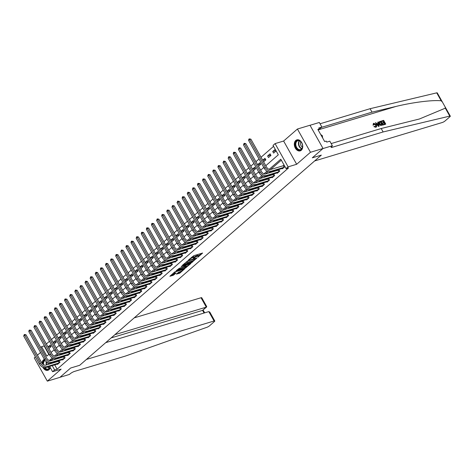 <?xml version="1.0" encoding="UTF-8"?>
<svg xmlns="http://www.w3.org/2000/svg" width="474" height="474" viewBox="0 0 474 474"><rect width="100%" height="100%" fill="white"/><g stroke="black" fill="none" stroke-linecap="round" stroke-linejoin="round"><path stroke-width="0.71" d="M197.824 257.293L202.623 253.033L193.742 255.711L188.581 259.918L189.825 259.231A2.317 0.498 150.7 0 1 192.687 257.637L193.428 257.412A2.317 0.498 150.7 0 1 194.162 257.4L194.411 257.85A2.317 0.498 150.7 0 1 197.273 256.256L198.013 256.031A2.317 0.498 150.7 0 1 198.748 256.013A2.317 0.498 150.7 0 1 198.31 256.671L197.824 257.293M191.603 257.287A2.317 0.498 150.7 0 1 192.331 257.009L193.072 256.784A2.317 0.498 150.7 0 1 193.813 256.766L194.162 257.4A2.317 0.498 150.7 0 1 193.718 258.057L193.232 258.674L194.411 257.85M42.838 367.214A5.753 4.041 -106.8 0 0 47.886 370.318A5.753 4.041 -106.8 0 0 48.976 369.708A5.753 4.041 -106.8 0 0 50.238 367.534M44.39 359.357A5.753 4.041 -106.8 0 0 43.472 359.908A5.753 4.041 -106.8 0 0 42.026 363.274M301.28 150.27A5.753 4.041 -106.8 0 0 302.098 143.373A5.753 4.041 -106.8 0 0 296.866 139.86A5.753 4.041 -106.8 0 0 295.776 140.464A5.753 4.041 -106.8 0 0 294.958 147.361A5.753 4.041 -106.8 0 0 300.19 150.88A5.753 4.041 -106.8 0 0 301.28 150.27M176.417 274.132L179.895 273.083L184.771 268.758L174.764 271.934L169.888 276.259L173.129 275.347L176.05 273.089L174.468 273.338A1.937 0.415 150.7 0 1 173.851 273.35A1.937 0.415 150.7 0 1 174.716 272.42A1.937 0.415 150.7 0 1 176.612 271.472L182.46 269.706A1.937 0.415 150.7 0 1 183.077 269.694A1.937 0.415 150.7 0 1 182.206 270.624A1.937 0.415 150.7 0 1 180.31 271.578L178.443 272.366L176.417 274.132M54.717 364.856L57.141 369.181L54.629 369.939L52.584 371.717L49.598 366.396M105.72 342.649L208.809 311.596L209.81 312.111L214.781 320.975A2.216 0.474 150.7 0 1 214.361 321.603L209.514 325.816A2.216 0.474 150.7 0 1 206.978 327.273L125.468 356.051L74.572 371.385A3.691 0.794 150.7 0 0 70.016 373.915L69.4 374.448L59.979 377.292L70.632 368.025L59.896 377.363L47.329 381.149L61.128 369.145L52.584 371.717M323.037 148.492L310.47 152.278L297.423 129.029L309.99 125.249L323.037 148.492L312.301 157.83L321.348 155.105L79.679 365.3L70.632 368.025L79.679 365.3L86.404 359.452L214.082 320.993L208.809 311.596M297.423 129.029L283.624 141.033L296.671 164.282L310.47 152.278M296.671 164.282L288.121 166.854L286.077 168.637L280.792 159.211L269.125 169.354M57.141 369.181L288.589 167.879L286.077 168.637M191.484 262.72L197.024 257.903L188.142 260.582L182.508 265.197L191.484 262.72L191.129 262.092L193.268 260.516M190.874 263.532L185.239 268.154L176.132 270.832L179.19 268.367L183.687 266.785L185.168 265.41L181.187 266.542L181.749 266.056L190.761 263.337M35.414 356.916L34.282 357.9L47.329 381.149M281.331 160.171L270.565 169.532M268.041 171.724L265.452 173.976M262.934 176.174L260.344 178.425M257.82 180.618L255.231 182.869M252.707 185.061L250.118 187.313M247.594 189.511L245.005 191.763M242.487 193.955L239.897 196.206M237.373 198.399L234.784 200.65M232.26 202.848L229.671 205.1M227.153 207.292L224.563 209.544M222.039 211.736L219.45 213.987M216.926 216.185L214.337 218.437M211.819 220.629L209.224 222.881M206.705 225.073L204.116 227.324M201.592 229.523L199.003 231.774M196.479 233.966L193.89 236.218M191.372 238.41L188.782 240.662M186.258 242.86L183.669 245.111M181.145 247.304L178.556 249.555M176.038 251.747L173.448 253.999M170.924 256.197L168.335 258.449M165.811 260.641L163.222 262.892M160.704 265.084L158.109 267.336M155.591 269.534L153.001 271.786M150.477 273.978L147.888 276.229M145.364 278.422L142.775 280.673M140.257 282.871L137.667 285.123M135.143 287.315L132.554 289.567M130.03 291.759L127.441 294.016M124.923 296.209L122.333 298.46M119.809 300.652L117.22 302.904M114.696 305.096L112.107 307.353M109.589 309.546L106.994 311.797M104.476 313.989L101.886 316.241M99.362 318.433L96.773 320.691M94.249 322.883L91.66 325.134M89.142 327.327L86.552 329.578M84.028 331.77L81.439 334.028M78.915 336.22L76.326 338.472M73.808 340.664L71.219 342.915M68.694 345.108L66.105 347.365M63.581 349.557L60.992 351.809M58.474 354.001L55.879 356.252M53.361 358.445L51.856 359.754L52.158 360.299M53.319 362.367L53.556 362.788M282.226 168.46L282.421 168.803L284.874 166.67L283.991 165.1L283.322 165.681M277.112 172.903L277.308 173.253L279.761 171.12L278.878 169.544L278.214 170.125M271.999 177.347L272.195 177.697L274.647 175.564L273.771 173.994L273.101 174.574M266.892 181.797L267.087 182.14L269.54 180.007L268.657 178.437L267.988 179.018M261.778 186.241L261.974 186.59L264.427 184.457L263.544 182.881L262.88 183.462M256.665 190.684L256.861 191.034L259.314 188.901L258.431 187.331L257.767 187.911M251.552 195.134L251.747 195.478L254.206 193.345L253.323 191.774L252.654 192.355M246.444 199.578L246.64 199.927L249.093 197.794L248.21 196.224L247.541 196.799M241.331 204.021L241.527 204.371L243.98 202.238L243.097 200.668L242.433 201.249M236.218 208.471L236.413 208.815L238.866 206.682L237.989 205.112L237.32 205.692M231.111 212.915L231.306 213.264L233.759 211.131L232.876 209.561L232.207 210.136M225.997 217.359L226.193 217.708L228.646 215.575L227.763 214.005L227.099 214.586M220.884 221.808L221.08 222.152L223.532 220.019L222.656 218.449L221.986 219.029M215.777 226.252L215.972 226.602L218.425 224.469L217.542 222.899L216.873 223.473M210.663 230.696L210.859 231.045L213.312 228.912L212.429 227.342L211.765 227.923M205.55 235.145L205.746 235.489L208.199 233.356L207.316 231.786L206.652 232.367M200.437 239.589L200.632 239.939L203.091 237.806L202.208 236.236L201.539 236.81M195.329 244.033L195.525 244.383L197.978 242.25L197.095 240.679L196.426 241.26M190.216 248.483L190.412 248.826L192.865 246.693L191.982 245.123L191.318 245.704M185.103 252.926L185.298 253.276L187.751 251.143L186.874 249.573L186.205 250.148M179.996 257.37L180.191 257.72L182.644 255.587L181.761 254.017L181.092 254.597M174.882 261.82L175.078 262.169L177.531 260.03L176.648 258.46L175.984 259.041M169.769 266.264L169.965 266.613L172.418 264.48L171.541 262.91L170.871 263.485M164.662 270.707L164.857 271.057L167.31 268.924L166.427 267.354L165.758 267.934M159.548 275.157L159.744 275.507L162.197 273.368L161.314 271.798L160.65 272.378M154.435 279.601L154.631 279.95L157.084 277.817L156.201 276.247L155.537 276.828M149.322 284.044L149.517 284.394L151.97 282.261L151.093 280.691L150.424 281.272M144.215 288.494L144.41 288.844L146.863 286.705L145.98 285.135L145.311 285.715M139.101 292.938L139.297 293.288L141.75 291.154L140.867 289.584L140.203 290.165M133.988 297.382L134.183 297.731L136.636 295.598L135.76 294.028L135.09 294.609M128.881 301.831L129.076 302.181L131.529 300.042L130.646 298.472L129.977 299.053M123.767 306.275L123.963 306.625L126.416 304.492L125.533 302.922L124.869 303.502M118.654 310.719L118.85 311.068L121.303 308.935L120.426 307.365L119.756 307.946M113.547 315.169L113.736 315.518L116.195 313.379L115.312 311.809L114.643 312.39M108.433 319.612L108.629 319.962L111.082 317.829L110.199 316.259L109.535 316.839M103.32 324.056L103.516 324.406L105.969 322.273L105.086 320.702L104.422 321.283M98.207 328.506L98.402 328.855L100.855 326.716L99.978 325.146L99.309 325.727M93.1 332.949L93.295 333.299L95.748 331.166L94.865 329.596L94.196 330.177M87.986 337.399L88.182 337.743L90.635 335.61L89.752 334.04L89.088 334.62M82.873 341.843L83.069 342.192L85.521 340.054L84.645 338.483L83.975 339.064M77.766 346.287L77.961 346.636L80.414 344.503L79.531 342.933L78.862 343.514M72.652 350.736L72.848 351.08L75.301 348.947L74.418 347.377L73.754 347.957M67.539 355.18L67.735 355.53L70.188 353.391L69.311 351.821L68.641 352.401M62.432 359.624L62.621 359.973L65.08 357.84L64.197 356.27L63.528 356.851M57.318 364.073L57.514 364.417L59.967 362.284L59.084 360.714L58.42 361.295M273.569 146.347L261.038 157.249M259.029 158.997L255.924 161.693M253.916 163.441L250.817 166.143M248.803 167.891L245.704 170.587M243.695 172.335L240.591 175.03M238.582 176.778L235.477 179.48M233.469 181.228L230.37 183.924M228.361 185.672L225.257 188.368M223.248 190.115L220.143 192.817M218.135 194.565L215.036 197.261M213.022 199.009L209.923 201.705M207.914 203.453L204.809 206.154M202.801 207.902L199.702 210.598M197.688 212.346L194.589 215.042M192.58 216.79L189.476 219.492M187.467 221.239L184.362 223.935M182.354 225.683L179.255 228.379M177.246 230.127L174.142 232.829M172.133 234.577L169.028 237.273M167.02 239.02L163.921 241.716M161.907 243.464L158.808 246.166M156.799 247.914L153.695 250.61M151.686 252.358L148.587 255.053M146.573 256.801L143.474 259.503M141.465 261.251L138.361 263.947M136.352 265.695L133.247 268.391M131.239 270.139L128.14 272.84M126.131 274.588L123.027 277.284M121.018 279.032L117.913 281.728M115.905 283.476L112.806 286.178M110.792 287.925L107.693 290.621M105.684 292.369L102.58 295.065M100.571 296.813L97.472 299.515M95.458 301.263L92.359 303.958M90.35 305.706L87.246 308.402M85.237 310.15L82.132 312.852M80.124 314.6L77.025 317.296M75.016 319.043L71.912 321.739M69.903 323.487L66.798 326.189M64.79 327.937L61.691 330.633M59.677 332.381L56.578 335.077M54.569 336.824L51.465 339.526M49.456 341.274L46.357 343.97M44.343 345.718L44.094 345.931L48.846 354.398M275.175 149.393L272.722 151.526L273.605 153.096L276.058 150.963L275.175 149.393M270.062 153.837L267.609 155.97L268.491 157.546L270.944 155.407L270.062 153.837M263.591 161.806L265.837 159.857L264.954 158.286L262.714 160.236M258.484 166.25L260.724 164.3L259.841 162.73L257.601 164.679M253.371 170.693L255.61 168.744L254.728 167.174L252.488 169.123M248.258 175.143L250.497 173.194L249.62 171.624L247.381 173.573M243.15 179.587L245.39 177.637L244.507 176.067L242.267 178.017M238.037 184.031L240.277 182.081L239.394 180.511L237.154 182.46M232.924 188.48L235.163 186.531L234.286 184.961L232.041 186.91M227.816 192.924L230.056 190.975L229.173 189.404L226.933 191.354M222.703 197.368L224.943 195.418L224.06 193.848L221.82 195.798M217.59 201.817L219.829 199.868L218.947 198.298L216.707 200.247M212.476 206.261L214.722 204.312L213.839 202.742L211.6 204.691M207.369 210.705L209.609 208.756L208.726 207.185L206.486 209.135M202.256 215.155L204.495 213.205L203.613 211.635L201.373 213.584M197.143 219.598L199.382 217.649L198.505 216.079L196.266 218.028M192.035 224.042L194.275 222.099L193.392 220.523L191.152 222.472M186.922 228.492L189.162 226.542L188.279 224.972L186.039 226.922M181.809 232.935L184.048 230.986L183.171 229.416L180.926 231.365M176.695 237.379L178.941 235.436L178.058 233.86L175.818 235.809M171.588 241.829L173.828 239.88L172.945 238.309L170.705 240.259M166.475 246.273L168.714 244.323L167.832 242.753L165.592 244.703M161.361 250.716L163.607 248.773L162.724 247.197L160.485 249.146M156.254 255.166L158.494 253.217L157.611 251.647L155.371 253.596M151.141 259.61L153.38 257.66L152.498 256.09L150.258 258.04M146.028 264.054L148.267 262.11L147.39 260.534L145.151 262.483M140.92 268.503L143.16 266.554L142.277 264.984L140.037 266.933M135.807 272.947L138.047 270.998L137.164 269.428L134.924 271.377M130.694 277.391L132.933 275.447L132.056 273.871L129.811 275.821M125.58 281.84L127.826 279.891L126.943 278.321L124.703 280.27M120.473 286.284L122.713 284.335L121.83 282.765L119.59 284.714M115.36 290.728L117.599 288.784L116.717 287.208L114.477 289.158M110.246 295.178L112.492 293.228L111.609 291.658L109.37 293.607M105.139 299.621L107.379 297.672L106.496 296.102L104.256 298.051M100.026 304.065L102.266 302.122L101.383 300.546L99.143 302.495M94.913 308.515L97.152 306.565L96.275 304.995L94.03 306.945M89.805 312.959L92.045 311.009L91.162 309.439L88.922 311.388M84.692 317.408L86.932 315.459L86.049 313.883L83.809 315.832M79.579 321.852L81.818 319.903L80.941 318.332L78.696 320.282M74.465 326.296L76.711 324.346L75.828 322.776L73.589 324.726M69.358 330.745L71.598 328.796L70.715 327.22L68.475 329.169M64.245 335.189L66.484 333.24L65.602 331.67L63.362 333.619M59.132 339.633L61.377 337.684L60.494 336.113L58.255 338.063M54.024 344.083L56.264 342.133L55.381 340.563L53.141 342.506M48.911 348.526L51.151 346.577L50.268 345.007L48.028 346.956M40.527 352.466L37.422 355.168M40.705 347.454L41.582 346.69L46.873 356.116L49.095 354.185M44.094 345.931L41.582 346.69M265.79 165.71L278.321 154.814L273.03 145.388L275.074 143.61L288.121 166.854M283.624 141.033L275.074 143.61M48.437 364.328L47.406 362.491M52.318 357.923L49.349 360.53M50.807 363.125L51.044 363.546M52.199 365.614L54.629 369.939M266.998 171.203L264.012 173.804M261.885 175.653L258.899 178.248M256.778 180.096L253.791 182.691M251.664 184.54L248.678 187.141M246.551 188.99L243.565 191.585M241.444 193.433L238.458 196.029M236.33 197.877L233.344 200.478M231.217 202.327L228.231 204.922M226.11 206.771L223.124 209.366M220.997 211.214L218.01 213.815M215.883 215.664L212.897 218.259M210.77 220.108L207.784 222.703M205.663 224.552L202.676 227.153M200.549 229.001L197.563 231.596M195.436 233.445L192.45 236.04M190.329 237.889L187.343 240.49M185.216 242.338L182.229 244.934M180.102 246.782L177.116 249.377M174.995 251.226L172.009 253.827M169.882 255.676L166.895 258.271M164.768 260.119L161.782 262.714M159.655 264.563L156.669 267.164M154.548 269.013L151.562 271.608M149.434 273.457L146.448 276.052M144.321 277.9L141.335 280.501M139.214 282.35L136.228 284.945M134.101 286.794L131.114 289.389M128.987 291.237L126.001 293.839M123.88 295.687L120.894 298.282M118.767 300.131L115.78 302.726M113.653 304.575L110.667 307.176M108.54 309.024L105.554 311.619M103.433 313.468L100.447 316.063M98.319 317.912L95.333 320.513M93.206 322.361L90.22 324.957M88.099 326.805L85.113 329.4M82.986 331.249L79.999 333.85M77.872 335.699L74.886 338.294M72.759 340.142L69.779 342.738M67.652 344.586L64.665 347.187M62.538 349.036L59.552 351.631M57.425 353.48L54.439 356.075M51.103 352.437L54.208 349.735M56.216 347.987L59.315 345.291M61.33 343.543L64.428 340.847M66.437 339.1L69.542 336.398M71.55 334.65L74.655 331.954M76.664 330.206L79.762 327.51M81.771 325.762L84.876 323.061M86.884 321.313L89.989 318.617M91.997 316.869L95.096 314.173M97.111 312.425L100.21 309.723M102.218 307.976L105.323 305.28M107.331 303.532L110.43 300.836M112.445 299.088L115.543 296.386M117.552 294.638L120.657 291.943M122.665 290.195L125.77 287.499M127.779 285.751L130.877 283.049M132.886 281.301L135.991 278.605M137.999 276.857L141.104 274.162M143.112 272.414L146.211 269.712M148.226 267.964L151.325 265.268M153.333 263.52L156.438 260.824M158.446 259.077L161.545 256.375M163.56 254.627L166.658 251.931M168.667 250.183L171.772 247.487M173.78 245.739L176.885 243.038M178.894 241.29L181.992 238.594M184.001 236.846L187.106 234.15M189.114 232.402L192.219 229.7M194.227 227.953L197.326 225.257M199.341 223.509L202.439 220.813M204.448 219.065L207.553 216.363M209.561 214.615L212.66 211.919M214.675 210.172L217.773 207.476M219.782 205.728L222.887 203.026M224.895 201.278L228 198.582M230.008 196.834L233.107 194.133M235.116 192.391L238.221 189.689M240.229 187.941L243.334 185.245M245.342 183.497L248.441 180.795M250.456 179.048L253.554 176.352M255.563 174.604L258.668 171.908M260.676 170.16L263.781 167.458M51.856 359.754L49.343 360.513M272.722 151.526L275.844 150.584M267.609 155.97L270.737 155.034M262.768 160.336L265.624 159.477M257.66 164.78L260.51 163.921M252.547 169.23L255.397 168.371M247.434 173.674L250.29 172.814M242.327 178.117L245.177 177.258M237.213 182.567L240.063 181.708M232.1 187.011L234.956 186.152M226.993 191.455L229.843 190.595M221.879 195.904L224.729 195.045M216.766 200.348L219.616 199.489M211.653 204.792L214.509 203.933M206.546 209.241L209.395 208.382M201.432 213.685L204.282 212.826M196.319 218.129L199.175 217.27M191.212 222.579L194.062 221.719M186.098 227.022L188.948 226.163M180.985 231.466L183.841 230.607M175.878 235.916L178.728 235.057M170.764 240.359L173.614 239.5M165.651 244.803L168.501 243.944M160.538 249.253L163.394 248.394M155.431 253.697L158.28 252.838M150.317 258.14L153.167 257.281M145.204 262.59L148.06 261.731M140.097 267.034L142.947 266.175M134.983 271.478L137.833 270.618M129.87 275.927L132.726 275.068M124.763 280.371L127.613 279.512M119.649 284.821L122.499 283.962M114.536 289.264L117.386 288.405M109.423 293.708L112.279 292.849M104.316 298.158L107.165 297.299M99.202 302.602L102.052 301.742M94.089 307.045L96.945 306.186M88.982 311.495L91.832 310.636M83.868 315.939L86.718 315.08M78.755 320.383L81.611 319.523M73.648 324.832L76.498 323.973M68.534 329.276L71.384 328.417M63.421 333.72L66.271 332.861M58.308 338.169L61.164 337.31M53.201 342.613L56.05 341.754M48.087 347.057L50.937 346.198M198.748 256.013L198.399 255.385A2.317 0.498 150.7 0 0 197.664 255.403L198.013 256.031M194.062 257.216A2.317 0.498 150.7 0 1 196.923 255.628L197.664 255.403M198.647 255.836L201.468 253.383M183.402 264.421L191.129 262.092M195.981 258.697L188.119 260.907L186.91 261.761A2.317 0.498 150.7 0 0 186.472 262.418A2.317 0.498 150.7 0 0 187.206 262.4L192.533 260.795A2.317 0.498 150.7 0 0 195.401 259.207L195.981 258.697M189.63 263.68L189.179 264.071M186.969 265.997L185.784 267.028L186.134 267.656M177.157 269.854L185.784 267.028M186.531 266.157A1.937 0.415 150.7 0 0 188.421 265.203A1.937 0.415 150.7 0 0 189.292 264.273A1.937 0.415 150.7 0 0 188.676 264.285L186.614 264.907L184.374 266.578L186.531 266.157M170.918 275.281L172.773 274.719L174.805 273.231M177.306 273.356L179.539 272.455L180.718 271.43M182.958 269.481L183.385 269.108M284.204 167.251L283.126 165.77L270.832 169.473A3.691 2.5 -131 0 1 266.56 167.085L250.882 139.155L249.626 139.534L265.304 167.464A5.534 3.756 49 0 0 271.715 171.043L284.009 167.34M248.607 140.423L248.832 139.226L249.241 138.87L249.626 139.534L248.607 140.423L264.279 168.353A5.534 3.756 49 0 0 270.695 171.932L283.085 168.223M283.126 165.77L284.122 165.331M249.241 138.87L250.882 139.155M381.452 121.03L383.656 120.366L385.771 124.135L383.644 124.775L383.401 124.342L385.101 123.827L384.455 122.671L382.868 123.145L382.625 122.713L384.207 122.233L383.478 120.929L381.7 121.463L381.268 121.19A9.61 6.749 -106.8 0 0 381.457 121.676L383.235 121.143A9.61 6.749 -106.8 0 0 383.798 122.357M382.625 122.713L382.299 122.997A9.61 6.749 -106.8 0 0 382.542 123.43L384.13 122.95A9.61 6.749 -106.8 0 0 384.775 123.927M383.401 124.342L383.158 124.555A9.61 6.749 -106.8 0 0 383.46 124.935L385.771 124.135M379.609 121.688C378.667 122.073 378.513 122.89 379.141 124.141L380.575 125.456L382.992 124.976L380.806 125.255L379.467 123.856C378.785 122.653 378.898 121.877 379.793 121.528L380.871 121.208L382.992 124.976M373.625 123.43L372.967 125.172L373.773 124.899L372.967 125.172M373.85 123.91L375.55 125.231L375.876 124.946L373.85 123.91M373.275 124.905L373.802 123.276L376.303 124.816C376.931 125.983 376.824 126.759 375.983 127.145L374.205 126.398L373.903 126.659L375.805 127.293L376.38 126.931L375.805 127.293M383.128 131.95L332.233 147.284A3.691 0.794 -29.3 0 1 331.059 147.307A3.691 0.794 -29.3 0 1 331.764 146.259L332.381 145.725L322.954 148.563L312.301 157.83L321.348 155.105L314.623 160.953L442.301 122.499A2.216 0.474 150.7 0 0 445.033 120.977L449.879 116.764A2.216 0.474 150.7 0 0 450.3 116.13A2.216 0.474 150.7 0 0 449.773 116.1L383.128 131.95L381.197 128.513L419.413 118.992L445.323 108.167L445.133 106.923L442.42 102.094L441.176 100.784C432.602 99.848 412.86 102.319 396.033 106.431L372.013 112.142L321.526 127.352M375.396 122.855L378.525 126.422L379.004 126.28L375.396 122.855L375.846 122.719L376.842 123.773L378.128 123.388L377.819 122.126L378.27 121.99L379.188 126.12M377.819 122.126L377.819 123.655M372.013 112.142L370.081 108.7L320.057 123.773M331.172 143.581L381.197 128.513M441.176 100.784L436.726 92.851L370.081 108.7M332.381 145.725L329.821 141.169L326.734 142.099L326.165 141.098L324.66 141.548L317.853 129.426L319.363 128.969L318.801 127.962L321.887 127.032L319.334 122.476L310.014 125.284M318.273 130.178L321.887 127.032M436.726 92.851A2.216 0.474 -29.3 0 1 437.253 92.886L442.355 101.975M318.178 130L319.363 128.969M373.773 124.899L373.85 123.827M374.205 126.398L376.03 126.558M375.758 126.7L375.876 124.946M373.245 123.637L373.802 123.276M378.519 125L378.24 123.862L377.215 124.17L378.702 125.758L377.92 124.141L378.24 123.862M377.345 124.318L377.92 124.141M379.093 121.96L379.793 121.528M380.693 121.771L379.508 122.434L379.899 123.738L381.167 124.923L382.322 124.668L380.693 121.771L380.45 121.978A9.61 6.749 -106.8 0 0 381.991 124.769M380.45 121.978L379.508 122.434M379.467 123.856L379.141 124.141M382.868 123.145L382.542 123.43M384.455 122.671L384.13 122.95M114.892 334.674L206.303 307.134L201.035 297.743A2.216 0.474 -29.3 0 1 201.734 297.725L206.711 306.589L202.582 310.375L111.171 337.909M134.207 317.87L201.035 297.743M214.781 320.975A2.216 0.474 150.7 0 0 214.082 320.993M206.646 306.968L202.582 310.375L204.075 313.024M279.091 171.701L278.019 170.213L265.724 173.917A3.691 2.5 -131 0 1 261.447 171.535L245.775 143.604L244.519 143.983L260.19 171.908A5.534 3.756 49 0 0 266.607 175.487L278.896 171.784M243.494 144.872L244.128 143.32L244.519 143.983L243.494 144.872L259.165 172.803A5.534 3.756 49 0 0 265.582 176.375L277.977 172.672M278.019 170.213L279.008 169.775M244.128 143.32L245.775 143.604M273.984 176.144L272.906 174.657L260.611 178.36A3.691 2.5 -131 0 1 256.333 175.978L240.662 148.048L239.406 148.427L255.077 176.358A5.534 3.756 49 0 0 261.494 179.93L273.788 176.227M238.381 149.316L239.014 147.764L239.406 148.427L238.381 149.316L254.058 177.246A5.534 3.756 49 0 0 260.469 180.825L272.864 177.116M272.906 174.657L273.895 174.219M239.014 147.764L240.662 148.048M268.871 180.588L267.792 179.107L255.498 182.81A3.691 2.5 -131 0 1 251.226 180.422L235.548 152.492L234.292 152.871L249.97 180.801A5.534 3.756 49 0 0 256.381 184.38L268.675 180.677M233.273 153.76L233.498 152.563L233.907 152.207L234.292 152.871L233.273 153.76L248.945 181.69A5.534 3.756 49 0 0 255.362 185.269L267.751 181.566M267.792 179.107L268.788 178.668M233.907 152.207L235.548 152.492M263.757 185.038L262.679 183.551L250.391 187.254A3.691 2.5 -131 0 1 246.113 184.872L230.441 156.941L229.185 157.321L244.857 185.245A5.534 3.756 49 0 0 251.267 188.824L263.562 185.121M228.16 158.209L228.794 156.657L229.185 157.321L228.16 158.209L243.832 186.14A5.534 3.756 49 0 0 250.248 189.713L262.637 186.009M262.679 183.551L263.674 183.112M228.794 156.657L230.441 156.941M298.247 140.375A4.977 3.496 73.2 0 1 302.009 143.492A4.977 3.496 73.2 0 1 302.465 145.008A4.977 3.496 73.2 0 1 299.609 150.122A4.977 3.496 73.2 0 1 295.349 145.204A4.977 3.496 73.2 0 1 298.247 140.375M302.021 143.521A4.61 3.241 -106.8 0 0 298.549 140.66A4.61 3.241 -106.8 0 0 297.85 140.754A4.61 3.241 -106.8 0 0 295.954 145.619A4.61 3.241 -106.8 0 0 299.811 149.683A4.61 3.241 -106.8 0 0 300.51 149.588A4.61 3.241 -106.8 0 0 302.459 144.979M297.281 139.771L297.317 139.759A5.718 4.017 -106.8 0 0 297.281 139.771A5.718 4.017 -106.8 0 0 294.929 145.802A5.718 4.017 -106.8 0 0 299.71 150.845A5.718 4.017 -106.8 0 0 300.581 150.72A5.718 4.017 -106.8 0 0 300.617 150.708L300.581 150.72M322.67 138.005L322.344 135.683L320.702 134.503M321.508 135.937L322.344 135.683M300.866 141.773A3.282 2.305 -106.8 0 0 302.459 147.07M50.054 367.208A4.977 3.496 73.2 0 1 44.206 367.628M43.004 364.281A4.977 3.496 73.2 0 1 43.187 362.219A4.977 3.496 73.2 0 1 44.823 360.068M45.066 360.406A4.61 3.241 -106.8 0 0 43.691 362.326A4.61 3.241 -106.8 0 0 43.578 364.666M44.894 367.676A4.61 3.241 -106.8 0 0 48.206 369.027A4.61 3.241 -106.8 0 0 50.001 367.107M44.438 359.44A5.718 4.017 -106.8 0 0 42.678 361.852A5.718 4.017 -106.8 0 0 42.447 363.765M43.46 367.451A5.718 4.017 -106.8 0 0 48.277 370.164A5.718 4.017 -106.8 0 0 48.312 370.153L48.277 370.164M258.65 189.482L257.572 187.994L245.277 191.697A3.691 2.5 -131 0 1 240.999 189.316L225.328 161.385L224.072 161.764L239.743 189.695A5.534 3.756 49 0 0 246.16 193.268L258.454 189.57M223.047 162.653L223.681 161.101L224.072 161.764L223.047 162.653L238.724 190.584A5.534 3.756 49 0 0 245.135 194.162L257.53 190.453M257.572 187.994L258.561 187.556M223.681 161.101L225.328 161.385M253.537 193.925L252.458 192.444L240.164 196.147A3.691 2.5 -131 0 1 235.892 193.759L220.214 165.829L218.958 166.208L234.63 194.139A5.534 3.756 49 0 0 241.047 197.717L253.341 194.014M217.939 167.097L218.164 165.9L218.573 165.544L218.958 166.208L217.939 167.097L233.611 195.027A5.534 3.756 49 0 0 240.022 198.606L252.417 194.903M252.458 192.444L253.448 192.006M218.573 165.544L220.214 165.829M248.423 198.375L247.345 196.888L235.057 200.591A3.691 2.5 -131 0 1 230.779 198.209L215.107 170.279L213.845 170.658L229.523 198.582A5.534 3.756 49 0 0 235.934 202.161L248.228 198.458M212.826 171.547L213.051 170.35L213.46 169.994L213.845 170.658L212.826 171.547L228.498 199.477A5.534 3.756 49 0 0 234.914 203.05L247.304 199.347M247.345 196.888L248.34 196.449M213.46 169.994L215.107 170.279M243.316 202.819L242.238 201.332L229.943 205.035A3.691 2.5 -131 0 1 225.665 202.653L209.994 174.722L208.738 175.102L224.409 203.032A5.534 3.756 49 0 0 230.826 206.605L243.115 202.908M207.713 175.99L208.347 174.438L208.738 175.102L207.713 175.99L223.384 203.921A5.534 3.756 49 0 0 229.801 207.499L242.196 203.79M242.238 201.332L243.227 200.893M208.347 174.438L209.994 174.722M238.203 207.262L237.124 205.781L224.83 209.484A3.691 2.5 -131 0 1 220.552 207.097L204.881 179.172L203.624 179.545L219.296 207.476A5.534 3.756 49 0 0 225.713 211.054L238.007 207.351M202.605 180.434L202.831 179.237L203.239 178.882L203.624 179.545L202.605 180.434L218.277 208.364A5.534 3.756 49 0 0 224.688 211.943L237.083 208.24M237.124 205.781L238.114 205.343M203.239 178.882L204.881 179.172M233.089 211.712L232.011 210.225L219.717 213.928A3.691 2.5 -131 0 1 215.445 211.546L199.767 183.616L198.511 183.995L214.189 211.919A5.534 3.756 49 0 0 220.6 215.498L232.894 211.795M197.492 184.884L197.717 183.687L198.126 183.331L198.511 183.995L197.492 184.884L213.164 212.814A5.534 3.756 49 0 0 219.581 216.387L231.97 212.684M232.011 210.225L233.007 209.786M198.126 183.331L199.767 183.616M227.976 216.156L226.904 214.669L214.609 218.372A3.691 2.5 -131 0 1 210.332 215.99L194.66 188.059L193.404 188.439L209.075 216.369A5.534 3.756 49 0 0 215.492 219.942L227.781 216.245M192.379 189.327L193.013 187.775L193.404 188.439L192.379 189.327L208.05 217.258A5.534 3.756 49 0 0 214.467 220.837L226.862 217.128M226.904 214.669L227.893 214.23M193.013 187.775L194.66 188.059M222.869 220.6L221.791 219.118L209.496 222.821A3.691 2.5 -131 0 1 205.218 220.434L189.547 192.509L188.291 192.882L203.962 220.813A5.534 3.756 49 0 0 210.379 224.392L222.673 220.688M187.266 193.771L187.9 192.219L188.291 192.882L187.266 193.771L202.943 221.702A5.534 3.756 49 0 0 209.354 225.28L221.749 221.577M221.791 219.118L222.78 218.68M187.9 192.219L189.547 192.509M217.756 225.049L216.677 223.562L204.383 227.265A3.691 2.5 -131 0 1 200.111 224.883L184.433 196.953L183.177 197.332L198.855 225.257A5.534 3.756 49 0 0 205.266 228.835L217.56 225.132M182.158 198.221L182.383 197.024L182.792 196.669L183.177 197.332L182.158 198.221L197.83 226.151A5.534 3.756 49 0 0 204.247 229.724L216.636 226.021M216.677 223.562L217.667 223.124M182.792 196.669L184.433 196.953M212.642 229.493L211.564 228.006L199.276 231.709A3.691 2.5 -131 0 1 194.998 229.327L179.326 201.397L178.07 201.776L193.742 229.706A5.534 3.756 49 0 0 200.152 233.285L212.447 229.582M177.045 202.665L177.679 201.112L178.07 201.776L177.045 202.665L192.717 230.595A5.534 3.756 49 0 0 199.133 234.174L211.523 230.465M211.564 228.006L212.559 227.567M177.679 201.112L179.326 201.397M207.535 233.937L206.457 232.456L194.162 236.159A3.691 2.5 -131 0 1 189.884 233.771L174.213 205.846L172.957 206.22L188.628 234.15A5.534 3.756 49 0 0 195.045 237.729L207.334 234.026M171.932 207.108L172.566 205.556L172.957 206.22L171.932 207.108L187.609 235.039A5.534 3.756 49 0 0 194.02 238.618L206.415 234.914M206.457 232.456L207.446 232.017M172.566 205.556L174.213 205.846M202.422 238.386L201.343 236.899L189.049 240.602A3.691 2.5 -131 0 1 184.771 238.221L169.1 210.29L167.843 210.669L183.515 238.6A5.534 3.756 49 0 0 189.932 242.173L202.226 238.469M166.824 211.558L167.049 210.361L167.458 210.006L167.843 210.669L166.824 211.558L182.496 239.489A5.534 3.756 49 0 0 188.907 243.061L201.302 239.358M201.343 236.899L202.333 236.461M167.458 210.006L169.1 210.29M197.308 242.83L196.23 241.343L183.942 245.046A3.691 2.5 -131 0 1 179.664 242.664L163.992 214.734L162.73 215.113L178.408 243.043A5.534 3.756 49 0 0 184.819 246.622L197.113 242.919M161.711 216.002L161.936 214.805L162.345 214.449L162.73 215.113L161.711 216.002L177.383 243.932A5.534 3.756 49 0 0 183.799 247.511L196.189 243.802M196.23 241.343L197.225 240.905M162.345 214.449L163.992 214.734M192.201 247.274L191.123 245.793L178.828 249.496A3.691 2.5 -131 0 1 174.551 247.108L158.879 219.184L157.623 219.557L173.294 247.487A5.534 3.756 49 0 0 179.711 251.066L192 247.363M156.598 220.446L157.232 218.893L157.623 219.557L156.598 220.446L172.269 248.376A5.534 3.756 49 0 0 178.686 251.955L191.081 248.252M191.123 245.793L192.112 245.354M157.232 218.893L158.879 219.184M187.088 251.724L186.009 250.236L173.715 253.94A3.691 2.5 -131 0 1 169.437 251.558L153.766 223.627L152.51 224.006L168.181 251.937A5.534 3.756 49 0 0 174.598 255.51L186.892 251.807M151.49 224.895L151.716 223.698L152.124 223.343L152.51 224.006L151.49 224.895L167.162 252.826A5.534 3.756 49 0 0 173.573 256.398L185.968 252.695M186.009 250.236L186.999 249.798M152.124 223.343L153.766 223.627M181.975 256.167L180.896 254.68L168.602 258.383A3.691 2.5 -131 0 1 164.33 256.001L148.652 228.071L147.396 228.45L163.074 256.381A5.534 3.756 49 0 0 169.485 259.959L181.779 256.256M146.377 229.339L146.602 228.142L147.011 227.787L147.396 228.45L146.377 229.339L162.049 257.269A5.534 3.756 49 0 0 168.466 260.848L180.855 257.139M180.896 254.68L181.892 254.242M147.011 227.787L148.652 228.071M176.861 260.611L175.789 259.13L163.494 262.833A3.691 2.5 -131 0 1 159.217 260.445L143.545 232.521L142.289 232.894L157.961 260.824A5.534 3.756 49 0 0 164.377 264.403L176.666 260.7M141.264 233.789L141.489 232.586L141.898 232.23L142.289 232.894L141.264 233.789L156.935 261.713A5.534 3.756 49 0 0 163.352 265.292L175.741 261.589M175.789 259.13L176.778 258.691M141.898 232.23L143.545 232.521M171.754 265.061L170.676 263.574L158.381 267.277A3.691 2.5 -131 0 1 154.103 264.895L138.432 236.964L137.176 237.344L152.847 265.274A5.534 3.756 49 0 0 159.264 268.847L171.558 265.144M136.151 238.232L136.785 236.68L137.176 237.344L136.151 238.232L151.828 266.163A5.534 3.756 49 0 0 158.239 269.736L170.634 266.033M170.676 263.574L171.665 263.135M136.785 236.68L138.432 236.964M166.641 269.505L165.562 268.017L153.268 271.721A3.691 2.5 -131 0 1 148.996 269.339L133.318 241.408L132.062 241.787L147.734 269.718A5.534 3.756 49 0 0 154.151 273.297L166.445 269.593M131.043 242.676L131.268 241.479L131.677 241.124L132.062 241.787L131.043 242.676L146.715 270.607A5.534 3.756 49 0 0 153.132 274.185L165.521 270.476M165.562 268.017L166.552 267.585M131.677 241.124L133.318 241.408M161.527 273.948L160.449 272.467L148.161 276.17A3.691 2.5 -131 0 1 143.883 273.782L128.211 245.858L126.955 246.231L142.627 274.162A5.534 3.756 49 0 0 149.037 277.74L161.332 274.037M125.93 247.126L126.155 245.923L126.564 245.568L126.955 246.231L125.93 247.126L141.602 275.05A5.534 3.756 49 0 0 148.018 278.629L160.408 274.926M160.449 272.467L161.444 272.029M126.564 245.568L128.211 245.858M156.42 278.398L155.342 276.911L143.047 280.614A3.691 2.5 -131 0 1 138.769 278.232L123.098 250.302L121.842 250.681L137.513 278.611A5.534 3.756 49 0 0 143.93 282.184L156.219 278.481M120.817 251.57L121.451 250.017L121.842 250.681L120.817 251.57L136.494 279.5A5.534 3.756 49 0 0 142.905 283.073L155.3 279.37M155.342 276.911L156.331 276.472M121.451 250.017L123.098 250.302M151.307 282.842L150.228 281.355L137.934 285.058A3.691 2.5 -131 0 1 133.656 282.676L117.985 254.745L116.728 255.125L132.4 283.055A5.534 3.756 49 0 0 138.817 286.634L151.111 282.931M115.709 256.013L115.934 254.816L116.343 254.461L116.728 255.125L115.709 256.013L131.381 283.944A5.534 3.756 49 0 0 137.792 287.522L150.187 283.813M150.228 281.355L151.218 280.922M116.343 254.461L117.985 254.745M146.193 287.285L145.115 285.804L132.827 289.507A3.691 2.5 -131 0 1 128.549 287.12L112.877 259.195L111.615 259.568L127.293 287.499A5.534 3.756 49 0 0 133.704 291.077L145.998 287.374M110.596 260.463L110.821 259.26L111.23 258.905L111.615 259.568L110.596 260.463L126.268 288.388A5.534 3.756 49 0 0 132.684 291.966L145.074 288.263M145.115 285.804L146.111 285.366M111.23 258.905L112.877 259.195M141.086 291.735L140.008 290.248L127.713 293.951A3.691 2.5 -131 0 1 123.436 291.569L107.764 263.639L106.508 264.018L122.179 291.948A5.534 3.756 49 0 0 128.596 295.521L140.885 291.818M105.483 264.907L106.117 263.354L106.508 264.018L105.483 264.907L121.154 292.837A5.534 3.756 49 0 0 127.571 296.41L139.966 292.707M140.008 290.248L140.997 289.81M106.117 263.354L107.764 263.639M135.973 296.179L134.894 294.692L122.6 298.395A3.691 2.5 -131 0 1 118.322 296.013L102.651 268.083L101.395 268.462L117.066 296.392A5.534 3.756 49 0 0 123.483 299.971L135.777 296.268M100.375 269.351L100.601 268.154L101.009 267.798L101.395 268.462L100.375 269.351L116.047 297.281A5.534 3.756 49 0 0 122.458 300.86L134.853 297.151M134.894 294.692L135.884 294.259M101.009 267.798L102.651 268.083M130.86 300.623L129.781 299.141L117.487 302.845A3.691 2.5 -131 0 1 113.215 300.457L97.537 272.532L96.281 272.906L111.959 300.836A5.534 3.756 49 0 0 118.37 304.415L130.664 300.712M95.262 273.8L95.896 272.242L96.281 272.906L95.262 273.8L110.934 301.725A5.534 3.756 49 0 0 117.351 305.303L129.74 301.6M129.781 299.141L130.777 298.703M95.896 272.242L97.537 272.532M125.746 305.072L124.674 303.585L112.379 307.288A3.691 2.5 -131 0 1 108.102 304.906L92.43 276.976L91.174 277.355L106.846 305.286A5.534 3.756 49 0 0 113.256 308.858L125.551 305.155M90.149 278.244L90.783 276.692L91.174 277.355L90.149 278.244L105.82 306.174A5.534 3.756 49 0 0 112.237 309.747L124.626 306.044M124.674 303.585L125.663 303.147M90.783 276.692L92.43 276.976M120.639 309.516L119.561 308.035L107.266 311.732A3.691 2.5 -131 0 1 102.988 309.35L87.317 281.42L86.061 281.799L101.732 309.729A5.534 3.756 49 0 0 108.149 313.308L120.443 309.605M85.036 282.688L85.67 281.135L86.061 281.799L85.036 282.688L100.713 310.618A5.534 3.756 49 0 0 107.124 314.197L119.519 310.488M119.561 308.035L120.55 307.596M85.67 281.135L87.317 281.42M115.526 313.96L114.447 312.479L102.153 316.182A3.691 2.5 -131 0 1 97.881 313.794L82.203 285.869L80.947 286.243L96.619 314.173A5.534 3.756 49 0 0 103.036 317.752L115.33 314.049M79.928 287.137L80.562 285.579L80.947 286.243L79.928 287.137L95.6 315.062A5.534 3.756 49 0 0 102.017 318.641L114.406 314.937M114.447 312.479L115.437 312.04M80.562 285.579L82.203 285.869M110.412 318.409L109.334 316.922L97.046 320.625A3.691 2.5 -131 0 1 92.768 318.244L77.096 290.313L75.84 290.692L91.512 318.623A5.534 3.756 49 0 0 97.922 322.196L110.217 318.492M74.815 291.581L75.449 290.029L75.84 290.692L74.815 291.581L90.487 319.512A5.534 3.756 49 0 0 96.903 323.084L109.293 319.381M109.334 316.922L110.329 316.484M75.449 290.029L77.096 290.313M105.305 322.853L104.227 321.372L91.932 325.069A3.691 2.5 -131 0 1 87.654 322.687L71.983 294.757L70.727 295.136L86.398 323.067A5.534 3.756 49 0 0 92.815 326.645L105.104 322.942M69.702 296.025L70.336 294.473L70.727 295.136L69.702 296.025L85.379 323.955A5.534 3.756 49 0 0 91.79 327.534L104.185 323.825M104.227 321.372L105.216 320.934M70.336 294.473L71.983 294.757M100.192 327.297L99.113 325.816L86.819 329.519A3.691 2.5 -131 0 1 82.541 327.131L66.87 299.207L65.613 299.586L81.285 327.51A5.534 3.756 49 0 0 87.702 331.089L99.996 327.386M64.594 300.475L64.82 299.278L65.228 298.922L65.613 299.586L64.594 300.475L80.266 328.399A5.534 3.756 49 0 0 86.677 331.978L99.072 328.275M99.113 325.816L100.103 325.377M65.228 298.922L66.87 299.207M95.078 331.747L94 330.26L81.712 333.963A3.691 2.5 -131 0 1 77.434 331.581L61.762 303.65L60.5 304.03L76.178 331.96A5.534 3.756 49 0 0 82.589 335.533L94.883 331.83M59.481 304.918L59.706 303.721L60.115 303.366L60.5 304.03L59.481 304.918L75.153 332.849A5.534 3.756 49 0 0 81.569 336.421L93.959 332.718M94 330.26L94.996 329.821M60.115 303.366L61.762 303.65M89.965 336.19L88.893 334.709L76.598 338.406A3.691 2.5 -131 0 1 72.321 336.025L56.649 308.094L55.393 308.473L71.064 336.404A5.534 3.756 49 0 0 77.481 339.982L89.77 336.279M54.368 309.362L55.002 307.81L55.393 308.473L54.368 309.362L70.039 337.292A5.534 3.756 49 0 0 76.456 340.871L88.851 337.162M88.893 334.709L89.882 334.271M55.002 307.81L56.649 308.094M84.858 340.634L83.78 339.153L71.485 342.856A3.691 2.5 -131 0 1 67.207 340.468L51.536 312.544L50.28 312.923L65.951 340.847A5.534 3.756 49 0 0 72.368 344.426L84.662 340.723M49.26 313.812L49.486 312.615L49.894 312.259L50.28 312.923L49.26 313.812L64.932 341.736A5.534 3.756 49 0 0 71.343 345.315L83.738 341.612M83.78 339.153L84.769 338.714M49.894 312.259L51.536 312.544M79.745 345.084L78.666 343.597L66.372 347.3A3.691 2.5 -131 0 1 62.1 344.918L46.422 316.988L45.166 317.367L60.844 345.297A5.534 3.756 49 0 0 67.255 348.87L79.549 345.167M44.147 318.255L44.372 317.059L44.781 316.703L45.166 317.367L44.147 318.255L59.819 346.186A5.534 3.756 49 0 0 66.236 349.759L78.625 346.056M78.666 343.597L79.662 343.158M44.781 316.703L46.422 316.988M74.631 349.528L73.553 348.046L61.265 351.749A3.691 2.5 -131 0 1 56.987 349.362L41.315 321.431L40.059 321.81L55.731 349.741A5.534 3.756 49 0 0 62.141 353.32L74.436 349.616M39.034 322.699L39.668 321.147L40.059 321.81L39.034 322.699L54.706 350.63A5.534 3.756 49 0 0 61.122 354.208L73.511 350.499M73.553 348.046L74.548 347.608M39.668 321.147L41.315 321.431M69.524 353.971L68.446 352.49L56.151 356.193A3.691 2.5 -131 0 1 51.873 353.805L36.202 325.881L34.946 326.26L50.617 354.185A5.534 3.756 49 0 0 57.034 357.763L69.328 354.06M33.921 327.149L34.555 325.597L34.946 326.26L33.921 327.149L49.598 355.073A5.534 3.756 49 0 0 56.009 358.652L68.404 354.949M68.446 352.49L69.435 352.052M34.555 325.597L36.202 325.881M64.411 358.421L63.332 356.934L51.038 360.637A3.691 2.5 -131 0 1 46.766 358.255L31.088 330.325L29.832 330.704L45.504 358.634A5.534 3.756 49 0 0 51.921 362.207L64.215 358.504M28.813 331.593L29.038 330.396L29.447 330.04L29.832 330.704L28.813 331.593L44.485 359.523A5.534 3.756 49 0 0 50.902 363.096L63.291 359.393M63.332 356.934L64.322 356.495M29.447 330.04L31.088 330.325M59.297 362.865L58.219 361.384L45.931 365.087A3.691 2.5 -131 0 1 41.653 362.699L25.981 334.768L24.725 335.148L40.397 363.078A5.534 3.756 49 0 0 46.808 366.657L59.102 362.954M23.7 336.036L24.334 334.484L24.725 335.148L23.7 336.036L39.372 363.967A5.534 3.756 49 0 0 45.788 367.546L58.178 363.836M58.219 361.384L59.214 360.945M24.334 334.484L25.981 334.768M196.923 255.628L197.273 256.256M193.072 256.784L193.428 257.412M192.331 257.009L192.687 257.637M192.023 261.595L192.379 262.223M184.89 267.526L185.239 268.154M185.458 264.936L185.719 265.404M173.668 274.221L174.023 274.849M172.773 274.719L173.129 275.347M179.539 272.455L179.895 273.083M178.645 272.953L179 273.581M271.715 171.043L270.695 171.932M265.304 167.464L264.279 168.353M396.033 106.431L318.848 129.68M331.693 146.324L332.233 147.284M449.773 116.1L445.323 108.167M266.607 175.487L265.582 176.375M260.19 171.908L259.165 172.803M261.494 179.93L260.469 180.825M255.077 176.358L254.058 177.246M256.381 184.38L255.362 185.269M249.97 180.801L248.945 181.69M251.267 188.824L250.248 189.713M244.857 185.245L243.832 186.14M301.695 148.777A4.61 3.241 73.2 0 1 298.697 145.317A4.61 3.241 73.2 0 1 299.284 140.772M299.568 140.879A4.462 3.134 -106.8 0 0 299.047 145.21A4.462 3.134 -106.8 0 0 301.879 148.54M49.391 368.221A4.61 3.241 73.2 0 1 47.607 366.995M46.446 364.927A4.61 3.241 73.2 0 1 46.268 361.692M46.57 361.935A4.462 3.134 -106.8 0 0 46.802 364.82M47.975 366.882A4.462 3.134 -106.8 0 0 49.574 367.978M246.16 193.268L245.135 194.162M239.743 189.695L238.724 190.584M241.047 197.717L240.022 198.606M234.63 194.139L233.611 195.027M235.934 202.161L234.914 203.05M229.523 198.582L228.498 199.477M230.826 206.605L229.801 207.499M224.409 203.032L223.384 203.921M225.713 211.054L224.688 211.943M219.296 207.476L218.277 208.364M220.6 215.498L219.581 216.387M214.189 211.919L213.164 212.814M215.492 219.942L214.467 220.837M209.075 216.369L208.05 217.258M210.379 224.392L209.354 225.28M203.962 220.813L202.943 221.702M205.266 228.835L204.247 229.724M198.855 225.257L197.83 226.151M200.152 233.285L199.133 234.174M193.742 229.706L192.717 230.595M195.045 237.729L194.02 238.618M188.628 234.15L187.609 235.039M189.932 242.173L188.907 243.061M183.515 238.6L182.496 239.489M184.819 246.622L183.799 247.511M178.408 243.043L177.383 243.932M179.711 251.066L178.686 251.955M173.294 247.487L172.269 248.376M174.598 255.51L173.573 256.398M168.181 251.937L167.162 252.826M169.485 259.959L168.466 260.848M163.074 256.381L162.049 257.269M164.377 264.403L163.352 265.292M157.961 260.824L156.935 261.713M159.264 268.847L158.239 269.736M152.847 265.274L151.828 266.163M154.151 273.297L153.132 274.185M147.734 269.718L146.715 270.607M149.037 277.74L148.018 278.629M142.627 274.162L141.602 275.05M143.93 282.184L142.905 283.073M137.513 278.611L136.494 279.5M138.817 286.634L137.792 287.522M132.4 283.055L131.381 283.944M133.704 291.077L132.684 291.966M127.293 287.499L126.268 288.388M128.596 295.521L127.571 296.41M122.179 291.948L121.154 292.837M123.483 299.971L122.458 300.86M117.066 296.392L116.047 297.281M118.37 304.415L117.351 305.303M111.959 300.836L110.934 301.725M113.256 308.858L112.237 309.747M106.846 305.286L105.82 306.174M108.149 313.308L107.124 314.197M101.732 309.729L100.713 310.618M103.036 317.752L102.017 318.641M96.619 314.173L95.6 315.062M97.922 322.196L96.903 323.084M91.512 318.623L90.487 319.512M92.815 326.645L91.79 327.534M86.398 323.067L85.379 323.955M87.702 331.089L86.677 331.978M81.285 327.51L80.266 328.399M82.589 335.533L81.569 336.421M76.178 331.96L75.153 332.849M77.481 339.982L76.456 340.871M71.064 336.404L70.039 337.292M72.368 344.426L71.343 345.315M65.951 340.847L64.932 341.736M67.255 348.87L66.236 349.759M60.844 345.297L59.819 346.186M62.141 353.32L61.122 354.208M55.731 349.741L54.706 350.63M57.034 357.763L56.009 358.652M50.617 354.185L49.598 355.073M51.921 362.207L50.902 363.096M45.504 358.634L44.485 359.523M46.808 366.657L45.788 367.546M40.397 363.078L39.372 363.967M195.904 258.241L196.076 258.555M186.217 261.968L186.472 262.418M184.984 265.079L185.168 265.41M189.055 263.852L189.292 264.273M184.06 266.459L184.238 266.779M182.84 269.273L183.077 269.694M173.614 272.935L173.851 273.35M450.3 116.13L445.181 107.017M204.679 312.84L203.109 310.043"/></g></svg>
